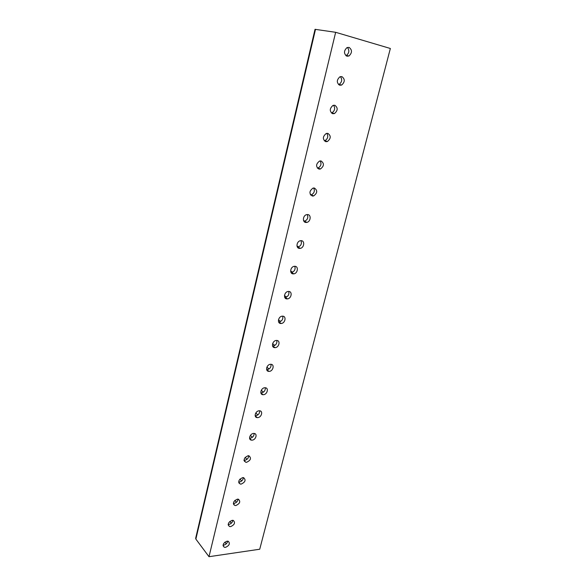 <?xml version="1.0" encoding="UTF-8"?>
<svg xmlns="http://www.w3.org/2000/svg" width="586" height="586" viewBox="0 0 586 586"><rect width="100%" height="100%" fill="white"/><g stroke="black" fill="none" stroke-linecap="round" stroke-linejoin="round"><path stroke-width="0.88" d="M195.87 539.091L208.997 556.7L259.73 549.228L390.357 48.484L335.661 32.303L315.034 29.322L195.658 538.307L195.87 539.091L315.51 29.337M208.997 556.7L335.661 32.303M346.912 56.212C343.689 53.744 343.704 50.879 346.963 47.634L349.088 47.393C352.303 49.92 352.267 52.784 348.978 55.985L346.912 56.212M339.734 85.248C336.474 82.816 336.532 80.004 339.895 76.81L341.872 76.598C345.117 79.088 345.044 81.908 341.653 85.051L339.734 85.248M332.694 113.735C329.398 111.333 329.493 108.564 332.965 105.436L334.789 105.246C338.071 107.707 337.961 110.483 334.46 113.567L332.694 113.735M325.787 141.687C322.454 139.307 322.586 136.582 326.182 133.513L327.845 133.359C331.163 135.791 331.009 138.523 327.391 141.541L325.787 141.687M319.004 169.112C315.642 166.746 315.817 164.065 319.531 161.062L321.025 160.938C324.38 163.355 324.183 166.043 320.439 168.995L319.004 169.112M312.353 196.032C308.954 193.68 309.174 191.043 313.019 188.106L314.338 188.011C317.722 190.413 317.48 193.058 313.613 195.944L312.353 196.032M305.819 222.46C302.178 222.219 302.867 215.414 306.632 214.652L307.767 214.579C311.43 214.864 310.653 221.691 306.896 222.394L305.819 222.46M299.409 248.405C295.681 248.237 296.531 241.337 300.369 240.721L301.321 240.67C305.064 240.883 304.134 247.797 300.296 248.361L299.409 248.405M293.11 273.882C289.294 273.787 290.312 266.784 294.223 266.322L294.985 266.286C298.823 266.432 297.717 273.45 293.813 273.852L293.11 273.882M286.92 298.911C283.016 298.882 284.217 291.777 288.195 291.469L288.766 291.447C292.692 291.52 291.403 298.64 287.433 298.897L286.92 298.911M280.848 323.494C276.848 323.538 278.247 316.315 282.284 316.169L282.657 316.162C286.686 316.162 285.192 323.399 281.163 323.487L280.848 323.494M274.878 347.645C270.776 347.754 272.387 340.422 276.475 340.444L276.658 340.444C280.782 340.371 279.075 347.718 275.002 347.645L274.878 347.645M269.011 371.377L268.952 371.37C264.806 371.473 266.681 364.104 270.761 364.294L270.769 364.294C274.944 364.162 273.098 371.539 269.011 371.377M263.246 394.7L263.004 394.693C259.056 394.627 261.019 387.624 264.967 387.742L265.158 387.749C269.142 387.778 267.201 394.788 263.246 394.7M257.584 417.62L257.159 417.606C253.408 417.393 255.452 410.742 259.268 410.786L259.642 410.793C263.429 410.984 261.407 417.65 257.584 417.62M252.009 440.159L251.423 440.13C247.863 439.778 249.98 433.457 253.672 433.435L254.214 433.457C257.803 433.787 255.716 440.115 252.009 440.159M246.538 462.317L245.783 462.273C243.109 459.885 243.901 457.703 248.171 455.71L248.867 455.747C251.584 458.106 250.808 460.296 246.538 462.317M241.146 484.109L240.245 484.051C237.762 481.677 238.597 479.531 242.758 477.605L243.608 477.663C246.135 480.007 245.314 482.153 241.146 484.109M235.85 505.535L234.81 505.462C232.51 503.11 233.382 501.008 237.433 499.147L238.429 499.213C240.765 501.543 239.908 503.645 235.85 505.535M230.642 526.616L229.47 526.521C227.339 524.199 228.247 522.133 232.195 520.324L233.323 520.419C235.491 522.719 234.598 524.785 230.642 526.616M225.515 547.353L224.233 547.236C222.262 544.943 223.2 542.922 227.046 541.164L228.291 541.274C230.298 543.544 229.368 545.573 225.515 547.353M347.41 47.444C349.608 50.367 349.249 53.055 346.341 55.502L345.887 55.685M340.407 76.62C342.451 79.557 342.004 82.165 339.067 84.443L338.554 84.626M333.537 105.246C335.419 108.198 334.884 110.732 331.932 112.834L331.361 113.01M326.79 133.344C328.512 136.304 327.889 138.757 324.915 140.699L324.307 140.86M320.161 160.916C321.721 163.89 321.003 166.263 318.015 168.043L317.392 168.182M313.656 187.989C315.048 190.963 314.243 193.263 311.239 194.889L310.609 194.999M310.353 194.625L311.049 194.933M307.254 214.557C308.485 217.545 307.591 219.772 304.574 221.237L303.951 221.318M303.548 220.526L304.83 221.164M300.97 240.656C302.024 243.644 301.043 245.79 298.025 247.102L297.432 247.16M298.303 247.797L297.93 247.753M296.985 245.988L298.662 246.911M294.78 266.278C295.674 269.267 294.604 271.347 291.586 272.505L291.037 272.541M291.857 273.127L291.44 273.091M290.634 271.025L292.568 272.197M288.7 291.447C289.425 294.436 288.275 296.443 285.25 297.454L284.767 297.468M285.58 298.018L285.096 297.988M284.459 295.652L286.561 297.036M282.708 316.162C283.272 319.158 282.042 321.084 279.031 321.956L278.614 321.956M279.434 322.483L278.892 322.461M278.445 319.883L280.635 321.436M276.819 340.451C277.222 343.44 275.918 345.3 272.915 346.033L272.585 346.018M273.42 346.524L272.82 346.509M272.585 343.718L274.805 345.418M271.018 364.309C271.267 367.254 269.919 369.048 266.96 369.678L266.667 369.663M267.465 370.147L266.864 370.147M266.864 367.18L269.062 368.982M265.312 387.756C265.436 390.584 264.081 392.305 261.239 392.928L260.858 392.906M261.517 393.382L261.026 393.389M261.268 390.269L263.407 392.144M259.686 410.801C259.708 413.511 258.345 415.166 255.606 415.774L255.159 415.76M255.679 416.221L255.298 416.236M255.782 412.998L257.84 414.917M254.148 433.45C254.068 436.05 252.713 437.647 250.076 438.24L249.563 438.225M250.405 435.376L252.368 437.303M248.698 455.718C248.53 458.208 247.175 459.739 244.64 460.332L243.886 460.288M245.124 457.402L246.977 459.321M243.337 477.612C243.08 479.993 241.725 481.472 239.286 482.051L238.678 482.044M239.945 479.084L241.674 480.974M238.048 499.14C237.711 501.426 236.378 502.847 234.026 503.418L233.382 503.418M234.847 500.429L236.451 502.275M232.84 520.317C232.437 522.5 231.111 523.869 228.855 524.433L228.181 524.441M229.829 521.445L231.309 523.232M227.712 541.149C227.251 543.237 225.932 544.555 223.757 545.112L223.068 545.127M224.892 542.131L226.247 543.845M285.726 298.12L286.158 298.75M268.542 371.334L267.736 371.048M262.096 393.895L261.971 394.4M256.353 416.851L255.694 416.88M251.057 439.771L250.53 439.808M244.582 461.014L244.472 461.453M239.198 482.886L239.095 483.296M233.895 504.392L233.799 504.78M348.978 55.985L346.341 55.502M341.653 85.051L339.067 84.443M334.46 113.567L331.932 112.834M327.391 141.541L324.915 140.699M320.439 168.995L318.015 168.043M313.613 195.944L311.239 194.889M306.896 222.394L304.574 221.237M300.296 248.361L298.025 247.102M293.813 273.852L291.586 272.505M287.433 298.897L285.25 297.454M281.163 323.487L279.031 321.956M275.002 347.645L272.915 346.033M268.952 371.37L266.901 369.678M263.004 394.693L260.99 392.92M257.159 417.606L255.188 415.76M251.423 440.13L249.577 438.299M245.783 462.273L244.098 460.501M240.245 484.051L238.707 482.344M234.81 505.462L233.411 503.828M229.47 526.521L228.203 524.968M224.233 547.236L223.076 545.764"/></g></svg>
